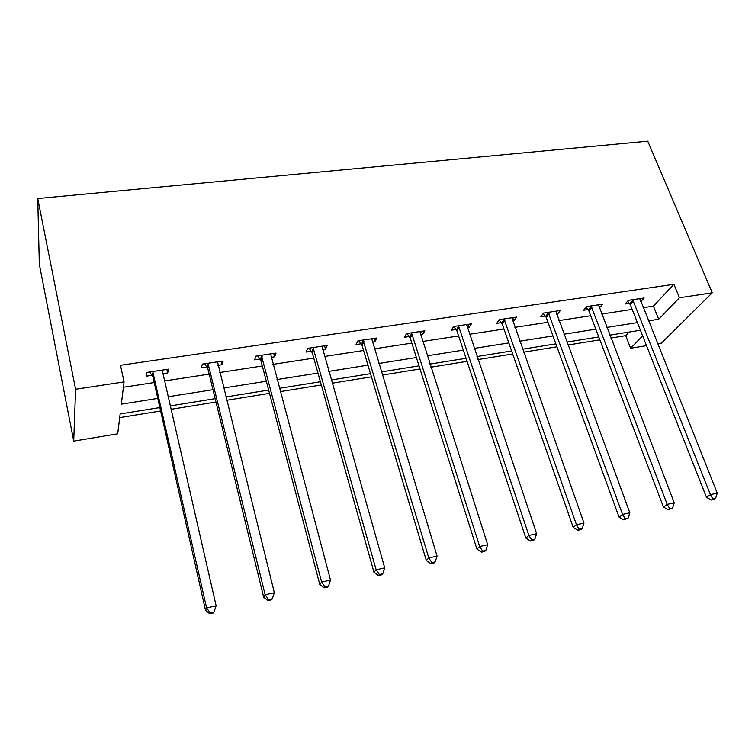 <?xml version="1.0" encoding="UTF-8"?>
<svg xmlns="http://www.w3.org/2000/svg" width="755" height="755" viewBox="0 0 755 755"><rect width="100%" height="100%" fill="white"/><g stroke="black" fill="none" stroke-linecap="round" stroke-linejoin="round"><path stroke-width="1.13" d="M159.852 407.568L120.139 413.957L117.723 433.795L73.716 441.128L39.326 264.241L37.75 198.537L647.762 141.176L712.267 292.798L679.481 297.763L673.922 284.305L120.479 365.297L124.056 381.898L121.338 404.161L157.786 398.404M712.267 292.798L661.408 343.148L657.605 343.78M646.506 345.63L630.633 348.272L642.647 335.852M610.918 338.051L625.716 335.654L630.633 348.272M119.696 417.619L160.617 410.994M171.149 409.286L215.987 402.028M226.613 400.301L269.516 393.355M280.228 391.618L321.309 384.965M332.096 383.219L371.451 376.839M382.304 375.084L420.007 368.978M430.916 367.204L467.062 361.352M478.019 359.578L512.683 353.963M523.677 352.179L556.926 346.8M567.949 345.007L599.866 339.844M625.716 335.654L629.085 332.068M123.405 387.258L154.209 382.54M164.656 380.945L209.163 374.131M219.714 372.517L262.325 365.996M272.961 364.372L313.769 358.125M324.48 356.483L363.58 350.499M374.367 348.848L411.834 343.11M422.677 341.449L458.615 335.956M469.506 334.286L503.972 329.01M514.91 327.34L547.979 322.272M558.945 320.592L590.703 315.741M601.688 314.052L632.18 309.39M643.194 307.7L653.424 306.134L673.922 284.305M640.769 301.632L644.157 297.989L628.424 300.339L625.178 303.982L629.425 303.34M599.319 307.88L602.867 304.171L586.663 306.596L583.615 310.248L587.985 309.588M556.633 314.316L557.426 314.193L560.352 310.531L543.657 313.032L540.816 316.694L545.318 316.024M512.654 320.941L513.834 320.762L516.552 317.081L499.348 319.658L496.724 323.348L501.358 322.649M467.317 327.783L468.921 327.538L471.403 323.838L453.661 326.5L451.273 330.199L456.058 329.482M420.563 334.833L422.602 334.522L424.848 330.813L406.549 333.55L404.406 337.268L409.342 336.522M409.937 336.428L411.23 336.239M372.319 342.1L374.829 341.722L376.811 337.995L357.927 340.826L356.058 344.554L361.145 343.789M361.711 343.704L362.91 343.525M322.527 349.612L325.537 349.159L327.236 345.412L307.738 348.338L306.152 352.075L311.4 351.283M311.928 351.207L313.032 351.037M271.092 357.36L274.631 356.832L276.028 353.076L255.888 356.096L254.605 359.852L260.031 359.031M260.522 358.955L261.513 358.804M217.94 365.373L222.046 364.759L223.131 360.994L202.312 364.108L201.349 367.874L206.964 367.034M162.995 373.659L167.695 372.951L168.431 369.186L146.904 372.404L146.3 376.179L152.095 375.301M124.056 381.898L75.594 389.24L37.75 198.537M75.594 389.24L73.716 441.128M640.419 330.237L609.804 335.163M598.762 336.947L566.873 342.072M555.85 343.846L522.62 349.197M511.635 350.962L476.99 356.539M466.043 358.295L429.925 364.108M419.025 365.864L381.35 371.932M370.507 373.668L331.181 380.001M320.403 381.737L279.359 388.334M268.648 390.061L225.783 396.96M215.166 398.668L170.366 405.879M648.451 320.866L658.709 319.242L679.481 297.763M168.28 396.743L212.967 389.684M223.555 388.004L266.336 381.247M277.01 379.557L317.978 373.083M328.727 371.384L367.968 365.184M378.793 363.476L416.392 357.53M427.273 355.813L463.325 350.112M474.253 348.395L508.832 342.93M519.799 341.194L552.971 335.947M563.966 334.21L595.808 329.18M606.831 327.434L637.409 322.611M653.424 306.134L658.709 319.242M639.957 299.405L640.844 301.623M598.592 304.812L599.744 307.814M556.303 311.135L557.426 314.193M512.739 317.657L513.834 320.762M467.855 324.376L468.921 327.538M421.573 331.303L422.602 334.522M373.838 338.438L374.829 341.722M324.575 345.818L325.537 349.159M273.716 353.425L274.631 356.832M221.177 361.286L222.046 364.759M166.874 369.412L167.695 372.951M633.577 301.047L630.312 304.671L706.501 497.347L710.446 494.638L632.681 299.707M712.871 498.961L711.285 500.027L713.994 499.414L715.589 498.338L712.871 498.961L710.446 494.638L717.25 493.109L639.929 298.621M630.312 304.671L627.641 301.217M706.501 497.347L711.285 500.027M715.589 498.338L717.25 493.109M591.948 307.294L588.872 310.947L663.456 507.049L667.203 504.368L591.052 305.935M669.723 508.738L668.213 509.804L672.526 508.096L669.723 508.738L667.203 504.368L674.224 502.783L598.517 304.822M588.872 310.947L586.078 307.294M663.456 507.049L668.213 509.804M672.526 508.096L674.224 502.783M549.074 313.74L546.205 317.402L619.043 517.062L622.573 514.4L548.187 312.353M625.197 518.827L623.772 519.884L628.094 518.175L625.197 518.827L622.573 514.4L629.821 512.768L555.869 311.202M546.205 317.402L543.27 313.523M619.043 517.062L623.772 519.884M628.094 518.175L629.821 512.768M504.897 320.375L502.245 324.046L573.205 527.405L576.49 524.763L504.01 318.959M579.217 529.246L577.896 530.293L580.878 529.623L582.209 528.566L579.217 529.246L576.49 524.763L583.983 523.083L511.928 317.78M502.245 324.046L499.159 319.922M573.205 527.405L577.896 530.293M582.209 528.566L583.983 523.083M459.361 327.208L456.935 330.907L525.848 538.088L528.896 535.465L458.474 325.773M531.728 540.014L530.501 541.052L533.587 540.353L534.814 539.315L531.728 540.014L528.896 535.465L536.626 533.728L466.637 324.556M456.935 330.907L453.67 326.49M525.848 538.088L530.501 541.052M534.814 539.315L536.626 533.728M412.39 334.267L410.21 337.976L476.924 549.121L479.689 546.535L411.503 332.804M482.643 551.141L481.52 552.16L484.71 551.443L485.833 550.414L482.643 551.141L479.689 546.535L487.683 544.733L419.931 331.549M410.21 337.976L406.954 333.483M476.924 549.121L481.52 552.16M485.833 550.414L487.683 544.733M363.929 341.543L362.013 345.261L426.33 560.531L428.802 557.973L363.042 340.061M431.879 562.645L430.878 563.655L434.172 562.909L435.182 561.89L431.879 562.645L428.802 557.973L437.079 556.114L371.743 338.759M362.013 345.261L358.748 340.703M426.33 560.531L430.878 563.655M435.182 561.89L437.079 556.114M313.891 349.055L312.268 352.793L373.989 572.337L376.15 569.817L313.023 347.545M379.359 574.546L378.481 575.546L381.888 574.772L382.776 573.772L379.359 574.546L376.15 569.817L384.71 567.892L321.998 346.205M312.268 352.793L309.003 348.149M373.989 572.337L378.481 575.546M382.776 573.772L384.71 567.892M262.211 356.813L260.89 360.56L319.809 584.559L321.639 582.077L261.353 355.275M324.971 586.871L324.235 587.852L327.764 587.05L328.519 586.069L324.971 586.871L321.639 582.077L330.501 580.076L270.62 353.887M260.89 360.56L257.634 355.832M319.809 584.559L324.235 587.852M328.519 586.069L330.501 580.076M208.805 364.835L207.814 368.591L263.684 597.214L265.156 594.77L207.955 363.268M268.638 599.64L268.034 600.602L271.696 599.772L272.31 598.809L268.638 599.64L265.156 594.77L274.339 592.713L217.534 361.834M207.814 368.591L204.558 363.778M263.684 597.214L268.034 600.602M272.31 598.809L274.339 592.713M153.586 373.13L152.944 376.896L205.52 610.333L206.596 607.945L152.737 371.526M210.239 612.881L209.796 613.824L213.589 612.956L214.043 612.012L210.239 612.881L206.596 607.945L216.128 605.803L162.561 371.781L162.655 370.044M152.944 376.896L149.688 371.988M162.731 370.035L162.485 371.196M205.52 610.333L209.796 613.824M214.043 612.012L216.128 605.803M632.992 300.075L629.727 303.708M591.373 306.313L588.296 309.965M548.498 312.73L545.629 316.402M504.321 319.346L501.669 323.036M458.785 326.169L456.369 329.869M411.824 333.21L409.654 336.919M363.363 340.467L361.456 344.195M313.334 347.961L311.721 351.698M261.664 355.699L260.352 359.455M208.267 363.702L207.276 367.459M153.057 371.97L152.416 375.745M412.353 334.172L410.182 337.881M363.759 341.1L361.853 344.827M313.561 348.281L311.938 352.028M261.692 355.737L260.371 359.484"/></g></svg>
